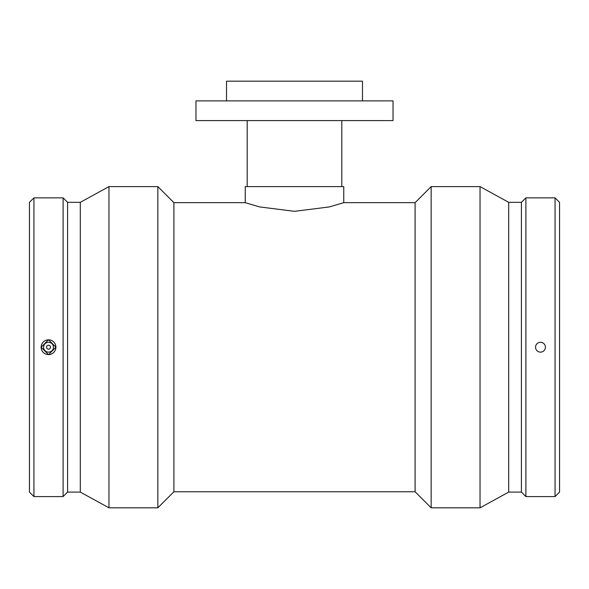 <?xml version="1.0" encoding="UTF-8"?>
<svg xmlns="http://www.w3.org/2000/svg" width="589" height="589" viewBox="0 0 589 589"><rect width="100%" height="100%" fill="white"/><g stroke="black" fill="none" stroke-linecap="round" stroke-linejoin="round"><path stroke-width="0.88" d="M226.515 100.888L226.515 81.179L362.485 81.179L362.485 100.888M195.968 100.888L393.032 100.888L393.032 120.59L195.968 120.59L195.968 100.888M247.203 186.61L247.203 120.59M245.238 186.61L343.762 186.61L343.762 202.668L329.332 206.93L294.5 211.326L259.668 206.93L245.238 202.668L245.238 186.61M343.762 202.668L415.098 202.668L415.098 491.763L431.155 507.821L480.035 507.821L480.035 186.61L431.155 186.61L431.155 507.821M245.238 202.668L173.902 202.668L173.902 491.763L415.098 491.763M173.902 202.668L157.845 186.61L157.845 507.821L173.902 491.763M80.295 202.329L80.295 492.095L67.58 492.095L67.58 202.329L80.295 202.329L108.965 186.61L108.965 507.821L157.845 507.821M67.58 202.329L63.104 197.852L63.104 496.579L67.58 492.095M33.934 496.579L29.45 492.095L29.45 202.329L33.934 197.852L33.934 496.579L63.104 496.579M41.09 347.216L48.519 339.772L55.94 347.216L48.519 354.659L41.09 347.216M41.127 347.216A7.392 7.392 0 0 1 48.519 339.824A7.392 7.392 0 0 1 55.903 347.216A7.392 7.392 0 0 1 48.519 354.607A7.392 7.392 0 0 1 41.127 347.216M53.444 347.216A4.926 4.926 0 0 1 46.052 351.478A4.926 4.926 0 0 1 46.052 342.945A4.926 4.926 0 0 1 53.444 347.216M50.485 347.216A1.973 1.973 0 0 1 47.532 348.924A1.973 1.973 0 0 1 47.532 345.507A1.973 1.973 0 0 1 50.485 347.216M480.035 186.61L508.705 202.329L508.705 492.095L480.035 507.821M508.705 202.329L521.42 202.329L521.42 492.095L525.896 496.579L555.066 496.579L555.066 197.852L525.896 197.852L525.896 496.579M555.066 197.852L559.55 202.329L559.55 492.095L555.066 496.579M535.556 347.216A4.926 4.926 0 0 1 542.948 342.945A4.926 4.926 0 0 1 542.948 351.478A4.926 4.926 0 0 1 535.556 347.216M341.797 186.61L341.797 120.59M108.965 186.61L157.845 186.61M80.295 492.095L108.965 507.821M33.934 197.852L63.104 197.852M415.098 202.668L431.155 186.61M508.705 492.095L521.42 492.095M521.42 202.329L525.896 197.852"/></g></svg>
